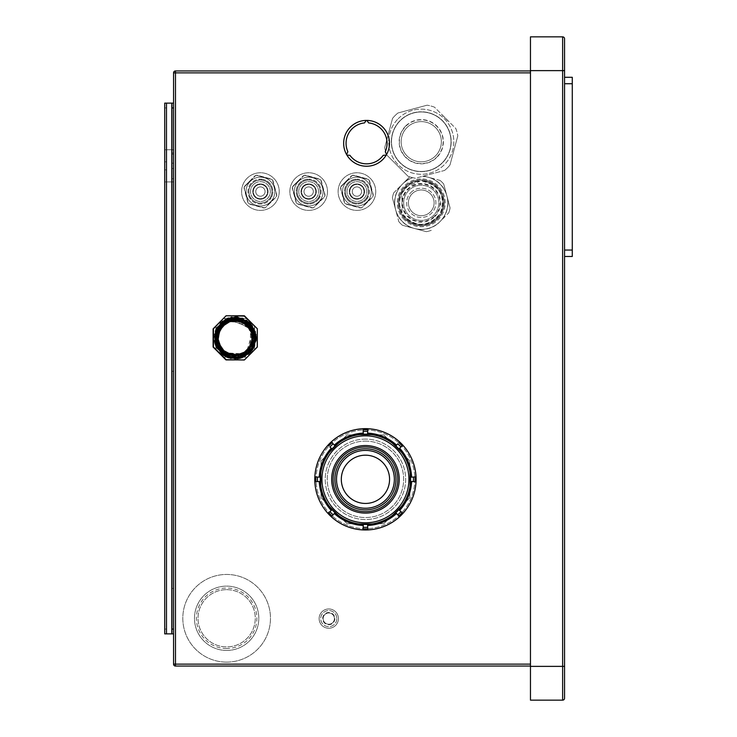 <?xml version="1.0" encoding="UTF-8"?>
<svg xmlns="http://www.w3.org/2000/svg" width="737" height="737" viewBox="0 0 737 737"><rect width="100%" height="100%" fill="white"/><g stroke="black" fill="none" stroke-linecap="round" stroke-linejoin="round"><path stroke-width="0.55" stroke-dasharray="3.69 2.76" d="M398.229 118.685A32.566 32.566 0 0 1 444.282 118.685A32.566 32.566 0 0 1 444.282 164.747A32.566 32.566 0 0 1 398.229 164.747A32.566 32.566 0 0 1 398.229 118.685A32.566 32.566 0 0 0 398.229 164.747A32.566 32.566 0 0 0 444.282 164.747A32.566 32.566 0 0 0 444.282 118.685A32.566 32.566 0 0 0 398.229 118.685M395.096 115.562A36.997 36.997 0 0 1 397.943 113.001L427.092 105.188A36.997 36.997 0 0 1 434.471 107.169L455.807 128.505A36.997 36.997 0 0 1 457.788 135.884L449.975 165.033A36.997 36.997 0 0 1 444.568 170.44L415.419 178.243A36.997 36.997 0 0 1 408.04 176.272L386.704 154.936A36.997 36.997 0 0 1 384.723 147.547L392.535 118.399A36.997 36.997 0 0 1 397.943 113.001L427.092 105.188L397.943 113.001A36.997 36.997 0 0 0 392.535 118.399L384.723 147.547A36.997 36.997 0 0 0 386.704 154.936L408.04 176.272A36.997 36.997 0 0 0 412.711 177.709A26.541 26.541 0 0 0 401.398 220.446A26.541 26.541 0 0 0 445.176 214.32A26.541 26.541 0 0 0 422.577 176.327L444.568 170.44A36.997 36.997 0 0 0 449.975 165.033L457.788 135.884A36.997 36.997 0 0 0 455.807 128.505L434.471 107.169A36.997 36.997 0 0 0 427.092 105.188L397.943 113.001A36.997 36.997 0 0 0 392.535 118.399L384.723 147.547A36.997 36.997 0 0 0 386.704 154.936L408.04 176.272A36.997 36.997 0 0 0 412.416 177.635A26.698 26.698 0 0 0 404.576 181.984L400.403 186.157A26.698 26.698 0 0 0 394.857 206.857L396.386 212.551A26.698 26.698 0 0 0 411.541 227.705L417.234 229.235A26.698 26.698 0 0 0 437.935 223.68L442.099 219.515A26.698 26.698 0 0 0 447.654 198.815L446.125 193.122A26.698 26.698 0 0 0 430.97 177.967L425.277 176.438A26.698 26.698 0 0 0 423.075 176.198L444.568 170.44L415.419 178.243L412.711 177.709A26.541 26.541 0 0 0 402.494 184.066A26.541 26.541 0 0 1 412.711 177.709A36.997 36.997 0 0 1 409.698 176.862A36.997 36.997 0 0 0 415.419 178.243A36.997 36.997 0 0 1 408.04 176.272L386.704 154.936A36.997 36.997 0 0 1 384.723 147.547L392.535 118.399A36.997 36.997 0 0 1 395.096 115.562M400.219 120.675A29.756 29.756 0 0 1 442.292 120.675A29.756 29.756 0 0 1 442.292 162.757A29.756 29.756 0 0 1 400.219 162.757A29.756 29.756 0 0 1 400.219 120.675A29.756 29.756 0 0 0 400.219 162.757A29.756 29.756 0 0 0 442.292 162.757A29.756 29.756 0 0 0 442.292 120.675A29.756 29.756 0 0 0 400.219 120.675M404.346 219.746A23.906 23.906 0 0 1 404.346 185.927A23.906 23.906 0 0 1 438.165 185.927A23.906 23.906 0 0 1 438.165 219.746A23.906 23.906 0 0 1 404.346 219.746A23.906 23.906 0 0 0 438.165 219.746A23.906 23.906 0 0 0 438.165 185.927A23.906 23.906 0 0 0 404.346 185.927A23.906 23.906 0 0 0 404.346 219.746M423.075 176.198L422.577 176.327A26.541 26.541 0 0 1 440.017 221.597A26.541 26.541 0 0 1 402.494 221.597A26.541 26.541 0 0 1 412.711 177.709A36.997 36.997 0 0 1 409.698 176.862L393.751 192.808A29.277 29.277 0 0 0 392.425 197.765A29.277 29.277 0 0 1 393.751 192.808A29.277 29.277 0 0 0 392.425 197.765L395.622 209.704A26.541 26.541 0 0 1 402.494 184.066A26.541 26.541 0 0 0 395.622 209.704L392.425 197.765A29.277 29.277 0 0 1 393.751 192.808L400.403 186.157M430.97 177.967L440.063 180.399A29.277 29.277 0 0 1 443.692 184.029A29.277 29.277 0 0 0 440.063 180.399L423.729 176.023L428.123 177.202L423.729 176.023L422.577 176.327A26.541 26.541 0 0 1 440.017 221.597A26.541 26.541 0 0 1 414.387 228.47L426.327 231.667A29.277 29.277 0 0 0 431.283 230.34A29.277 29.277 0 0 1 426.327 231.667L402.448 225.273A29.277 29.277 0 0 1 398.818 221.644L394.857 206.857M437.935 223.68L448.759 212.864A29.277 29.277 0 0 0 450.086 207.908A29.277 29.277 0 0 1 448.759 212.864A29.277 29.277 0 0 0 450.086 207.908L443.692 184.029L450.086 207.908A29.277 29.277 0 0 1 448.759 212.864L442.099 219.515M530.465 72.88L530.465 666.055L530.465 70.945L530.465 72.88L173.564 72.88L173.564 664.12L530.465 664.12M226.637 662.112A43.833 43.833 0 0 1 182.813 618.279A43.833 43.833 0 0 1 226.637 574.455A43.833 43.833 0 0 1 270.47 618.279A43.833 43.833 0 0 1 226.637 662.112A43.833 43.833 0 0 1 182.813 618.279A43.833 43.833 0 0 1 226.637 574.455A43.833 43.833 0 0 1 270.47 618.279A43.833 43.833 0 0 1 226.637 662.112M328.776 628.256A9.655 9.655 0 0 1 319.121 618.601A9.655 9.655 0 0 1 328.776 608.955A9.655 9.655 0 0 1 338.421 618.601A9.655 9.655 0 0 1 328.776 628.256A9.655 9.655 0 0 1 319.121 618.601A9.655 9.655 0 0 1 328.776 608.955A9.655 9.655 0 0 1 338.421 618.601A9.655 9.655 0 0 1 328.776 628.256M434.471 107.169A36.997 36.997 0 0 0 427.092 105.188A36.997 36.997 0 0 1 434.471 107.169L455.807 128.505A36.997 36.997 0 0 1 457.788 135.884A36.997 36.997 0 0 0 455.807 128.505L434.471 107.169M449.975 165.033L457.788 135.884L449.975 165.033A36.997 36.997 0 0 1 444.568 170.44A36.997 36.997 0 0 0 449.975 165.033M370.223 204.886A18.821 18.821 0 0 1 343.617 204.886A18.821 18.821 0 0 1 343.617 178.271A18.821 18.821 0 0 1 370.223 178.271A18.821 18.821 0 0 1 370.223 204.886A18.821 18.821 0 0 1 343.617 204.886A18.821 18.821 0 0 1 343.617 178.271A18.821 18.821 0 0 1 370.223 178.271A18.821 18.821 0 0 1 370.223 204.886M321.977 204.886A18.821 18.821 0 0 1 295.362 204.886A18.821 18.821 0 0 1 295.362 178.271A18.821 18.821 0 0 1 321.977 178.271A18.821 18.821 0 0 1 321.977 204.886A18.821 18.821 0 0 1 295.362 204.886A18.821 18.821 0 0 1 295.362 178.271A18.821 18.821 0 0 1 321.977 178.271A18.821 18.821 0 0 1 321.977 204.886M273.722 204.886A18.821 18.821 0 0 1 247.107 204.886A18.821 18.821 0 0 1 247.107 178.271A18.821 18.821 0 0 1 273.722 178.271A18.821 18.821 0 0 1 273.722 204.886A18.821 18.821 0 0 1 247.107 204.886A18.821 18.821 0 0 1 247.107 178.271A18.821 18.821 0 0 1 273.722 178.271A18.821 18.821 0 0 1 273.722 204.886M408.823 215.268A17.587 17.587 0 0 1 408.823 190.404A17.587 17.587 0 0 1 433.688 190.404A17.587 17.587 0 0 1 433.688 215.268A17.587 17.587 0 0 1 408.823 215.268A17.587 17.587 0 0 0 433.688 215.268A17.587 17.587 0 0 0 433.688 190.404A17.587 17.587 0 0 0 408.823 190.404A17.587 17.587 0 0 0 408.823 215.268M407.036 127.501A20.102 20.102 0 0 0 407.036 155.931A20.102 20.102 0 0 0 435.475 155.931A20.102 20.102 0 0 0 435.475 127.501A20.102 20.102 0 0 0 407.036 127.501A20.102 20.102 0 0 0 407.036 155.931A20.102 20.102 0 0 0 435.475 155.931A20.102 20.102 0 0 0 435.475 127.501A20.102 20.102 0 0 0 407.036 127.501A20.102 20.102 0 0 0 407.036 155.931A20.102 20.102 0 0 0 435.475 155.931A20.102 20.102 0 0 0 435.475 127.501A20.102 20.102 0 0 0 407.036 127.501M351.521 186.175A7.637 7.637 0 0 0 351.521 196.982A7.637 7.637 0 0 0 362.318 196.982A7.637 7.637 0 0 0 362.318 186.175A7.637 7.637 0 0 0 351.521 186.175A7.637 7.637 0 0 0 351.521 196.982A7.637 7.637 0 0 0 362.318 196.982A7.637 7.637 0 0 0 362.318 186.175A7.637 7.637 0 0 0 351.521 186.175M303.266 186.175A7.637 7.637 0 0 0 303.266 196.982A7.637 7.637 0 0 0 314.073 196.982A7.637 7.637 0 0 0 314.073 186.175A7.637 7.637 0 0 0 303.266 186.175A7.637 7.637 0 0 0 303.266 196.982A7.637 7.637 0 0 0 314.073 196.982A7.637 7.637 0 0 0 314.073 186.175A7.637 7.637 0 0 0 303.266 186.175M255.011 186.175A7.637 7.637 0 0 0 255.011 196.982A7.637 7.637 0 0 0 265.817 196.982A7.637 7.637 0 0 0 265.817 186.175A7.637 7.637 0 0 0 255.011 186.175A7.637 7.637 0 0 0 255.011 196.982A7.637 7.637 0 0 0 265.817 196.982A7.637 7.637 0 0 0 265.817 186.175A7.637 7.637 0 0 0 255.011 186.175M226.637 650.449A32.17 32.17 0 0 1 194.476 618.279A32.17 32.17 0 0 1 226.637 586.118A32.17 32.17 0 0 1 258.807 618.279A32.17 32.17 0 0 1 226.637 650.449A32.17 32.17 0 0 1 194.476 618.279A32.17 32.17 0 0 1 226.637 586.118A32.17 32.17 0 0 1 258.807 618.279A32.17 32.17 0 0 1 226.637 650.449M336.818 618.601A8.043 8.043 0 0 1 328.776 626.643A8.043 8.043 0 0 1 320.733 618.601A8.043 8.043 0 0 1 328.776 610.558A8.043 8.043 0 0 1 336.818 618.601A8.043 8.043 0 0 1 328.776 626.643A8.043 8.043 0 0 1 320.733 618.601A8.043 8.043 0 0 1 328.776 610.558A8.043 8.043 0 0 1 336.818 618.601M323.147 618.601A5.629 5.629 0 0 1 328.776 612.972A5.629 5.629 0 0 1 334.405 618.601A5.629 5.629 0 0 1 328.776 624.23A5.629 5.629 0 0 1 323.147 618.601A5.629 5.629 0 0 0 328.776 624.23A5.629 5.629 0 0 0 334.405 618.601A5.629 5.629 0 0 0 328.776 612.972A5.629 5.629 0 0 0 323.147 618.601M226.637 589.655A28.632 28.632 0 0 1 255.269 618.279A28.632 28.632 0 0 1 226.637 646.911A28.632 28.632 0 0 1 198.013 618.279A28.632 28.632 0 0 1 226.637 589.655A28.632 28.632 0 0 0 198.013 618.279A28.632 28.632 0 0 0 226.637 646.911A28.632 28.632 0 0 0 255.269 618.279A28.632 28.632 0 0 0 226.637 589.655M334.884 618.601A6.108 6.108 0 0 1 328.776 624.718A6.108 6.108 0 0 1 322.659 618.601A6.108 6.108 0 0 1 328.776 612.493A6.108 6.108 0 0 1 334.884 618.601M226.637 648.523A30.235 30.235 0 0 1 196.401 618.279A30.235 30.235 0 0 1 226.637 588.043A30.235 30.235 0 0 1 256.881 618.279A30.235 30.235 0 0 1 226.637 648.523M530.465 70.945L175.489 70.945L175.489 666.055L530.465 666.055M173.564 148.552L173.564 154.18L173.564 148.552L171.951 148.552L171.951 154.18L171.951 148.552M173.564 365.681L173.564 371.319L173.564 365.681L171.951 365.681L171.951 371.319L171.951 365.681M173.564 582.82L173.564 588.448L173.564 582.82L171.951 582.82L171.951 588.448L171.951 582.82M173.564 163.19L173.564 168.497L173.564 163.19L173.564 168.497L173.564 163.19L171.951 163.19L171.951 168.497L171.951 163.19L171.951 168.497L173.564 168.497L171.951 168.497L171.951 163.19L173.564 163.19M173.564 629.057L173.564 633.884L171.951 633.884L171.951 103.116L173.564 103.116L173.564 629.057M171.795 633.884L171.795 103.116L173.564 103.116L173.564 633.884L166.488 633.884L166.488 103.116L164.72 103.116L164.72 107.943L166.322 107.943L166.322 103.116L166.488 633.884M173.564 149.758L173.564 181.928L173.564 178.713L173.564 181.928L171.951 181.928L171.951 178.713L171.951 181.928L173.564 181.928L171.795 181.928L173.564 181.928L171.951 181.928L173.564 181.928L173.564 149.758L173.564 178.713L171.951 178.713L171.951 149.758L173.564 149.758L171.951 149.758L171.795 181.928L171.795 149.758L173.564 149.758L171.795 149.758L173.564 149.758L171.951 149.758L171.951 178.713L173.564 178.713L173.564 149.758M166.322 633.884L164.72 633.884L166.322 633.884L166.322 107.943M164.72 103.116L166.322 103.116M171.795 103.116L166.488 103.116M164.72 107.943L164.72 633.884M173.564 588.448L171.951 588.448M173.564 371.319L171.951 371.319M173.564 154.18L171.951 154.18M171.795 149.758L164.72 149.758L171.795 149.758L166.488 149.758L171.795 149.758L171.795 181.928L164.72 181.928L171.795 181.928L166.488 181.928L171.795 181.928L171.795 149.758M164.72 149.758L166.322 149.758L166.488 181.928L164.72 181.928L166.322 181.928L166.322 149.758L164.72 149.758L164.72 181.928L164.72 149.758M164.72 161.818L164.72 169.86L164.72 161.818L166.322 161.818L166.322 169.86L166.322 161.818L164.72 161.818M164.72 169.86L166.322 169.86L164.72 169.86M530.465 666.377L530.465 700.15L562.635 700.15L562.635 666.377L564.56 666.377L564.56 70.623L530.465 70.623L530.465 666.377L562.635 666.377L562.635 36.85L530.465 36.85L530.465 70.623M564.56 250.046L564.56 77.302L564.56 250.046L572.281 250.046L572.281 77.302L564.56 77.302M564.56 256.476L572.281 256.476L572.281 250.046M254.514 349.412L254.422 325.818L257.333 328.859L257.01 346.915L254.422 349.955L254.514 326.049L244.472 315.869M246.738 318.587L223.145 318.679L226.195 315.768L244.242 316.09L247.061 318.587L223.375 318.587L213.196 328.628M215.913 326.371L215.913 349.412L213.426 346.915L213.426 328.859L215.913 326.049L215.913 329.725M215.913 344.759L216.015 349.955L223.375 357.187L247.061 357.187L257.333 347.044L257.333 328.859M365.441 429.938A49.379 49.379 0 0 1 414.82 479.317A49.379 49.379 0 0 1 365.441 528.696A49.379 49.379 0 0 1 316.062 479.317A49.379 49.379 0 0 1 365.441 429.938A49.379 49.379 0 0 1 414.82 479.317A49.379 49.379 0 0 1 365.441 528.696A49.379 49.379 0 0 1 316.062 479.317A49.379 49.379 0 0 1 365.441 429.938M246.738 357.187L244.242 360.006L226.195 360.006L223.145 357.095L246.738 357.187L244.242 359.684L226.195 360.006M215.913 349.412L213.104 347.044M254.514 326.371L257.241 328.628M225.071 321.47L241.312 319.572L253.399 331.401L251.529 348.205L237.148 357.095A19.3 19.3 0 0 0 252.294 328.886C244.223 316.514 233.666 314.496 220.621 322.852L243.385 318.587L256.172 337.887L254.514 337.887L254.044 342.152M220.584 322.88L214.614 334.054M252.294 328.886L229.493 319.453M253.924 342.659L246.388 322.152L224.545 321.802L221.984 323.838M221.036 324.796L218.972 327.468L216.742 332.313M215.959 336.579L216.291 341.673M217.645 345.874L220.363 350.213M223.541 353.253L246.001 353.898M247.687 352.618L252.459 346.556M253.15 345.036L251.391 327.357L235.941 318.596M234.458 318.596L231.39 318.964M224.066 322.133L219.644 326.491M217.507 330.222L216.134 335.013M215.978 339.435L217.074 344.465M219.027 348.398L222.371 352.295M225.983 354.838L245.882 353.972L247.991 352.36M248.655 351.742L253.565 343.875M221.201 324.621L218.216 328.748M216.586 332.838L215.913 337.933M216.429 342.3L218.253 347.081M220.778 350.692L232.717 357.021L245.891 353.972L250.506 349.67M250.773 349.31L254.228 341.203M254.293 340.844L251.133 326.97L239.203 319.001M239.028 318.964L224.545 321.802L222.924 323.009M219.543 326.629L217 331.503M216.042 335.731L216.134 340.78M217.295 345.045L219.81 349.513M222.841 352.701L245.891 353.972L251.916 347.569M252.128 347.191L254.514 338.265M254.514 337.97L249.576 324.989L237.203 318.688M235.518 318.587L228.378 319.84M224.389 321.912L220.243 325.708M217.903 329.365L216.282 334.147M215.932 338.541L216.789 343.608M218.557 347.634L221.717 351.678M225.2 354.386L229.824 356.422M234.099 357.159L239.58 356.69M244.242 354.948L245.882 353.972C267.291 341.203 244.638 307.043 224.545 321.802L223.735 322.373M216.899 331.807L215.932 337.104M216.245 341.443L217.839 346.279M220.197 350.011L223.91 353.53M227.742 355.685L245.891 353.972L249.852 350.48M249.944 350.361L250.82 326.528L227.862 320.042M226.747 320.549L220.953 324.888M220.114 325.865L217.314 330.683M216.153 334.856L216.024 339.886M216.982 344.197L219.285 348.785M222.159 352.102L226.388 355.05M230.524 356.607L235.481 357.187M239.746 356.653L245.891 353.972L254.486 339.038M254.523 337.887L248.645 324.031L234.606 318.596M233.841 318.633L228.645 319.738M218.355 328.49L216.466 333.308M215.923 337.666L216.54 342.742M218.124 346.851L221.082 351.033M224.435 353.898L245.882 353.972L253.113 330.655L231.704 318.909M231.142 319.02L225.246 321.36M217.479 330.277L215.969 336.523M216.125 340.706L217.452 345.432M219.654 349.301L223.191 352.986M226.941 355.326L245.882 353.972L254.191 334.34L239.35 319.029C248.82 321.793 253.887 328.085 254.514 337.887C253.887 328.085 248.82 321.793 239.313 319.029M237.609 318.734L232.321 318.808M227.899 320.033L224.545 321.802C244.638 307.043 267.291 341.203 245.882 353.972C225.798 368.73 203.136 334.57 224.545 321.802C244.638 307.043 267.291 341.203 245.891 353.972C225.798 368.73 203.136 334.57 224.545 321.802C244.638 307.043 267.291 341.203 245.891 353.972C225.798 368.73 203.136 334.57 224.545 321.802C244.638 307.043 267.291 341.203 245.882 353.972C225.798 368.73 203.136 334.57 224.545 321.802C244.638 307.043 267.291 341.203 245.891 353.972C225.798 368.73 203.136 334.57 224.545 321.802C244.638 307.043 267.291 341.203 245.882 353.972C225.798 368.73 203.136 334.57 224.545 321.802C244.638 307.043 267.291 341.203 245.891 353.972C225.798 368.73 203.136 334.57 224.545 321.802C244.638 307.043 267.291 341.203 245.891 353.972C225.798 368.73 203.136 334.57 224.545 321.802L222.823 323.092M253.445 344.225L252.634 346.215M251.593 348.094L247.337 352.912M245.587 354.165L243.707 355.216M241.727 356.054L237.544 357.049M235.398 357.187L231.123 356.754M229.05 356.174L227.051 355.381M225.163 354.359L224.186 353.723M223.385 353.143L221.763 351.724M220.308 350.139L217.968 346.537M217.111 344.566L216.079 340.393M215.923 338.246L215.996 336.1M216.098 335.224L216.319 333.972M216.871 331.89L217.655 329.89M218.649 327.983L219.35 326.896M219.856 326.196L221.257 324.566M254.514 337.887C254.329 344.695 251.446 350.047 245.891 353.972C225.798 368.73 203.136 334.57 224.545 321.802M223.698 318.587L226.195 315.768L244.242 315.768M366.252 120.407A22.921 22.921 0 0 0 346.565 154.503L347.864 151.721A20.507 20.507 0 0 1 364.483 122.922L366.252 120.407M349.946 155.332L346.887 155.065A22.921 22.921 0 0 0 386.252 155.065L383.194 155.332A20.507 20.507 0 0 1 349.946 155.332M368.657 122.922A20.507 20.507 0 0 1 385.276 151.721L386.575 154.503A22.921 22.921 0 0 0 366.888 120.407L368.657 122.922M321.056 460.929L347.053 434.922L383.83 434.922L347.053 434.922L321.056 460.929L321.056 497.705L321.056 460.929L321.056 497.705L347.053 523.712L321.056 497.705L347.053 523.712L383.83 523.712L409.836 497.705L409.836 460.929L383.83 434.922L347.053 434.922L321.056 460.929L321.056 497.705L347.053 523.712L383.83 523.712L409.836 497.705L409.836 460.929L383.83 434.922L409.836 460.929L409.836 497.705L383.83 523.712L347.053 523.712L383.83 523.712L409.836 497.705L409.836 460.929L383.83 434.922L347.053 434.922L321.056 460.929M365.441 439.105A40.213 40.213 0 0 0 325.238 479.317A40.213 40.213 0 0 0 365.441 519.53A40.213 40.213 0 0 0 405.654 479.317A40.213 40.213 0 0 0 365.441 439.105A40.213 40.213 0 0 0 325.238 479.317A40.213 40.213 0 0 0 365.441 519.53A40.213 40.213 0 0 0 405.654 479.317A40.213 40.213 0 0 0 365.441 439.105M365.441 441.122A38.195 38.195 0 0 1 403.646 479.317A38.195 38.195 0 0 1 365.441 517.521A38.195 38.195 0 0 1 327.246 479.317A38.195 38.195 0 0 1 365.441 441.122A38.195 38.195 0 0 1 403.646 479.317A38.195 38.195 0 0 1 365.441 517.521A38.195 38.195 0 0 1 327.246 479.317A38.195 38.195 0 0 1 365.441 441.122M365.441 448.759A30.558 30.558 0 0 1 395.999 479.317A30.558 30.558 0 0 1 365.441 509.875A30.558 30.558 0 0 1 334.884 479.317A30.558 30.558 0 0 1 365.441 448.759A30.558 30.558 0 0 1 395.999 479.317A30.558 30.558 0 0 1 365.441 509.875A30.558 30.558 0 0 1 334.884 479.317A30.558 30.558 0 0 1 365.441 448.759A30.558 30.558 0 0 0 334.884 479.317A30.558 30.558 0 0 0 365.441 509.875A30.558 30.558 0 0 1 334.884 479.317A30.558 30.558 0 0 1 365.441 448.759A30.558 30.558 0 0 1 395.999 479.317A30.558 30.558 0 0 1 365.441 509.875A30.558 30.558 0 0 1 334.884 479.317A30.558 30.558 0 0 1 365.441 448.759A30.558 30.558 0 0 1 395.999 479.317A30.558 30.558 0 0 1 365.441 509.875A30.558 30.558 0 0 1 334.884 479.317A30.558 30.558 0 0 1 365.441 448.759A30.558 30.558 0 0 1 395.999 479.317A30.558 30.558 0 0 1 365.441 509.875A30.558 30.558 0 0 1 334.884 479.317A30.558 30.558 0 0 1 365.441 448.759A30.558 30.558 0 0 1 395.999 479.317A30.558 30.558 0 0 1 365.441 509.875A30.558 30.558 0 0 1 334.884 479.317A30.558 30.558 0 0 1 365.441 448.759A30.558 30.558 0 0 1 395.999 479.317A30.558 30.558 0 0 1 365.441 509.875A30.558 30.558 0 0 1 334.884 479.317A30.558 30.558 0 0 1 365.441 448.759A30.558 30.558 0 0 1 395.999 479.317A30.558 30.558 0 0 1 365.441 509.875A30.558 30.558 0 0 1 334.884 479.317A30.558 30.558 0 0 1 365.441 448.759A30.558 30.558 0 0 1 395.999 479.317A30.558 30.558 0 0 1 365.441 509.875A30.558 30.558 0 0 1 334.884 479.317A30.558 30.558 0 0 1 365.441 448.759A30.558 30.558 0 0 1 395.999 479.317A30.558 30.558 0 0 1 365.441 509.875A30.558 30.558 0 0 1 334.884 479.317A30.558 30.558 0 0 1 365.441 448.759A30.558 30.558 0 0 1 395.999 479.317A30.558 30.558 0 0 1 365.441 509.875A30.558 30.558 0 0 1 334.884 479.317A30.558 30.558 0 0 1 365.441 448.759A30.558 30.558 0 0 1 395.999 479.317A30.558 30.558 0 0 1 365.441 509.875A30.558 30.558 0 0 0 395.999 479.317A30.558 30.558 0 0 0 365.441 448.759M365.441 455.19A24.128 24.128 0 0 0 341.314 479.317A24.128 24.128 0 0 0 365.441 503.445A24.128 24.128 0 0 0 389.569 479.317A24.128 24.128 0 0 0 365.441 455.19M365.441 450.528A28.789 28.789 0 0 0 336.652 479.317A28.789 28.789 0 0 0 365.441 508.106A28.789 28.789 0 0 0 394.231 479.317A28.789 28.789 0 0 0 365.441 450.528A28.789 28.789 0 0 1 394.231 479.317A28.789 28.789 0 0 1 365.441 508.106A28.789 28.789 0 0 1 336.652 479.317A28.789 28.789 0 0 1 365.441 450.528A28.789 28.789 0 0 1 394.231 479.317A28.789 28.789 0 0 1 365.441 508.106A28.789 28.789 0 0 1 336.652 479.317A28.789 28.789 0 0 1 365.441 450.528A28.789 28.789 0 0 1 394.231 479.317A28.789 28.789 0 0 1 365.441 508.106A28.789 28.789 0 0 1 336.652 479.317A28.789 28.789 0 0 1 365.441 450.528A28.789 28.789 0 0 1 394.231 479.317A28.789 28.789 0 0 1 365.441 508.106A28.789 28.789 0 0 1 336.652 479.317A28.789 28.789 0 0 1 365.441 450.528M365.441 446.99A32.327 32.327 0 0 0 333.115 479.317A32.327 32.327 0 0 0 365.441 511.644A32.327 32.327 0 0 0 397.768 479.317A32.327 32.327 0 0 0 365.441 446.99M365.441 445.544A33.773 33.773 0 0 1 399.224 479.317A33.773 33.773 0 0 1 365.441 513.09A33.773 33.773 0 0 1 331.668 479.317A33.773 33.773 0 0 1 365.441 445.544M367.57 524.412L367.827 529.931M395.824 512.712L399.546 516.794M398.837 509.7L400.965 511.635M410.537 481.445L416.055 481.703M410.537 477.189L416.055 476.931M398.837 448.934L402.918 445.222M395.824 445.931L397.768 443.794M367.57 434.222L367.827 428.713M363.313 434.222L363.055 428.713M335.059 445.931L331.346 441.841M332.055 448.934L329.927 447M320.346 477.189L314.837 476.931M320.346 481.445L314.837 481.703M332.055 509.7L327.974 513.413M335.059 512.712L333.124 514.841M363.313 524.412L363.055 529.931M365.441 428.658A50.669 50.669 0 0 0 314.782 479.317A50.669 50.669 0 0 0 365.441 529.986A50.669 50.669 0 0 0 416.11 479.317A50.669 50.669 0 0 0 365.441 428.658M430.353 193.739A12.87 12.87 0 0 1 430.353 211.934A12.87 12.87 0 0 1 412.158 211.934A12.87 12.87 0 0 1 412.158 193.739A12.87 12.87 0 0 1 430.353 193.739A12.87 12.87 0 0 0 412.158 193.739A12.87 12.87 0 0 0 412.158 211.934A12.87 12.87 0 0 0 430.353 211.934A12.87 12.87 0 0 0 430.353 193.739M434.922 216.503A19.328 19.328 0 0 0 434.922 189.169A19.328 19.328 0 0 0 407.589 189.169A19.328 19.328 0 0 0 407.589 216.503A19.328 19.328 0 0 0 434.922 216.503M410.914 192.495A14.62 14.62 0 0 1 431.596 192.495A14.62 14.62 0 0 1 431.596 213.177A14.62 14.62 0 0 1 410.914 213.177A14.62 14.62 0 0 1 410.914 192.495A14.62 14.62 0 0 0 410.914 213.177A14.62 14.62 0 0 0 431.596 213.177A14.62 14.62 0 0 0 431.596 192.495A14.62 14.62 0 0 0 410.914 192.495M417.234 229.235L426.327 231.667A29.277 29.277 0 0 0 431.283 230.34A29.277 29.277 0 0 1 426.327 231.667L414.387 228.47A26.541 26.541 0 0 1 395.622 209.704A26.541 26.541 0 0 0 414.387 228.47L402.448 225.273L414.387 228.47A26.541 26.541 0 0 0 446.889 195.968L447.654 198.815M425.277 176.438L422.577 176.327A26.541 26.541 0 0 1 446.889 195.968L446.125 193.122M396.386 212.551L398.818 221.644A29.277 29.277 0 0 0 402.448 225.273A29.277 29.277 0 0 1 398.818 221.644A29.277 29.277 0 0 0 402.448 225.273L411.541 227.705M440.063 180.399A29.277 29.277 0 0 1 443.692 184.029A29.277 29.277 0 0 0 440.063 180.399M404.576 181.984L409.698 176.862L412.416 177.635M442.2 114.898L447.967 120.896L442.2 114.898M442.532 115.221L445.139 117.837L442.412 115.341M445.415 118.335L447.7 120.389L445.415 118.335M360.218 194.872A4.662 4.662 0 0 1 353.622 194.872A4.662 4.662 0 0 1 353.622 188.276A4.662 4.662 0 0 1 360.218 188.276A4.662 4.662 0 0 1 360.218 194.872A4.662 4.662 0 0 0 360.218 188.276A4.662 4.662 0 0 0 353.622 188.276A4.662 4.662 0 0 0 353.622 194.872A4.662 4.662 0 0 0 360.218 194.872M365.11 199.764A11.58 11.58 0 0 1 348.73 199.764A11.58 11.58 0 0 1 348.73 183.384A11.58 11.58 0 0 1 365.11 183.384A11.58 11.58 0 0 1 365.11 199.764A11.58 11.58 0 0 0 365.11 183.384A11.58 11.58 0 0 0 348.73 183.384A11.58 11.58 0 0 0 348.73 199.764A11.58 11.58 0 0 0 365.11 199.764A11.58 11.58 0 0 1 348.73 199.764A11.58 11.58 0 0 1 348.73 183.384A11.58 11.58 0 0 1 365.11 183.384A11.58 11.58 0 0 1 365.11 199.764A11.58 11.58 0 0 0 365.11 183.384A11.58 11.58 0 0 0 348.73 183.384A11.58 11.58 0 0 0 348.73 199.764A11.58 11.58 0 0 0 365.11 199.764A11.58 11.58 0 0 1 348.73 199.764A11.58 11.58 0 0 1 348.73 183.384M351.89 186.544A7.121 7.121 0 0 1 361.95 186.544A7.121 7.121 0 0 1 361.95 196.613A7.121 7.121 0 0 1 351.89 196.613A7.121 7.121 0 0 1 351.89 186.544A7.121 7.121 0 0 0 351.89 196.613A7.121 7.121 0 0 0 361.95 196.613A7.121 7.121 0 0 0 361.95 186.544A7.121 7.121 0 0 0 351.89 186.544M346.74 181.394A14.399 14.399 0 0 1 367.1 181.394A14.399 14.399 0 0 1 367.1 201.754A14.399 14.399 0 0 1 346.74 201.754A14.399 14.399 0 0 1 346.74 181.394A14.399 14.399 0 0 0 346.74 201.754A14.399 14.399 0 0 0 367.1 201.754A14.399 14.399 0 0 0 367.1 181.394A14.399 14.399 0 0 0 346.74 181.394M346.344 180.998L351.577 175.765A16.684 16.684 0 0 1 353.649 175.213L367.938 179.045A16.684 16.684 0 0 1 369.449 180.565L373.281 194.854A16.684 16.684 0 0 1 372.729 196.926L362.263 207.383A16.684 16.684 0 0 1 360.19 207.935L345.902 204.112A16.684 16.684 0 0 1 344.382 202.592L340.558 188.304A16.684 16.684 0 0 1 341.111 186.231L346.344 180.998M341.111 186.231L351.577 175.765A16.684 16.684 0 0 1 353.649 175.213L367.938 179.045A16.684 16.684 0 0 1 369.449 180.565L373.281 194.854A16.684 16.684 0 0 1 372.729 196.926L362.263 207.383A16.684 16.684 0 0 1 360.19 207.935L345.902 204.112A16.684 16.684 0 0 1 344.382 202.592L340.558 188.304A16.684 16.684 0 0 1 341.111 186.231M361.305 207.945L344.934 203.559L340.549 187.189L344.934 203.559L361.305 207.945L373.291 195.959L368.905 179.598L373.291 195.959L361.305 207.945M352.535 175.203L368.905 179.598L352.535 175.203L340.549 187.189L352.535 175.203M311.963 194.872A4.662 4.662 0 0 1 305.367 194.872A4.662 4.662 0 0 1 305.367 188.276A4.662 4.662 0 0 1 311.963 188.276A4.662 4.662 0 0 1 311.963 194.872A4.662 4.662 0 0 0 311.963 188.276A4.662 4.662 0 0 0 305.367 188.276A4.662 4.662 0 0 0 305.367 194.872A4.662 4.662 0 0 0 311.963 194.872M316.855 199.764A11.58 11.58 0 0 1 300.475 199.764A11.58 11.58 0 0 1 300.475 183.384A11.58 11.58 0 0 1 316.855 183.384A11.58 11.58 0 0 1 316.855 199.764A11.58 11.58 0 0 0 316.855 183.384A11.58 11.58 0 0 0 300.475 183.384A11.58 11.58 0 0 0 300.475 199.764A11.58 11.58 0 0 0 316.855 199.764A11.58 11.58 0 0 1 300.475 199.764A11.58 11.58 0 0 1 300.475 183.384A11.58 11.58 0 0 1 316.855 183.384A11.58 11.58 0 0 1 316.855 199.764A11.58 11.58 0 0 0 316.855 183.384A11.58 11.58 0 0 0 300.475 183.384A11.58 11.58 0 0 0 300.475 199.764A11.58 11.58 0 0 0 316.855 199.764A11.58 11.58 0 0 1 300.475 199.764A11.58 11.58 0 0 1 300.475 183.384M303.635 186.544A7.121 7.121 0 0 1 313.704 186.544A7.121 7.121 0 0 1 313.704 196.613A7.121 7.121 0 0 1 303.635 196.613A7.121 7.121 0 0 1 303.635 186.544A7.121 7.121 0 0 0 303.635 196.613A7.121 7.121 0 0 0 313.704 196.613A7.121 7.121 0 0 0 313.704 186.544A7.121 7.121 0 0 0 303.635 186.544M298.485 181.394A14.399 14.399 0 0 1 318.845 181.394A14.399 14.399 0 0 1 318.845 201.754A14.399 14.399 0 0 1 298.485 201.754A14.399 14.399 0 0 1 298.485 181.394A14.399 14.399 0 0 0 298.485 201.754A14.399 14.399 0 0 0 318.845 201.754A14.399 14.399 0 0 0 318.845 181.394A14.399 14.399 0 0 0 298.485 181.394M298.089 180.998L303.322 175.765A16.684 16.684 0 0 1 305.394 175.213L319.683 179.045A16.684 16.684 0 0 1 321.203 180.565L325.026 194.854A16.684 16.684 0 0 1 324.473 196.926L314.017 207.383A16.684 16.684 0 0 1 311.944 207.935L297.656 204.112A16.684 16.684 0 0 1 296.136 202.592L292.303 188.304A16.684 16.684 0 0 1 292.856 186.231L298.089 180.998M292.856 186.231L303.322 175.765A16.684 16.684 0 0 1 305.394 175.213L319.683 179.045A16.684 16.684 0 0 1 321.203 180.565L325.026 194.854A16.684 16.684 0 0 1 324.473 196.926L314.017 207.383A16.684 16.684 0 0 1 311.944 207.935L297.656 204.112A16.684 16.684 0 0 1 296.136 202.592L292.303 188.304A16.684 16.684 0 0 1 292.856 186.231M313.05 207.945L296.689 203.559L292.294 187.189L296.689 203.559L313.05 207.945L325.035 195.959L320.65 179.598L325.035 195.959L313.05 207.945M304.28 175.203L320.65 179.598L304.28 175.203L292.294 187.189L304.28 175.203M263.717 194.872A4.662 4.662 0 0 1 257.121 194.872A4.662 4.662 0 0 1 257.121 188.276A4.662 4.662 0 0 1 263.717 188.276A4.662 4.662 0 0 1 263.717 194.872A4.662 4.662 0 0 0 263.717 188.276A4.662 4.662 0 0 0 257.121 188.276A4.662 4.662 0 0 0 257.121 194.872A4.662 4.662 0 0 0 263.717 194.872M268.609 199.764A11.58 11.58 0 0 1 252.229 199.764A11.58 11.58 0 0 1 252.229 183.384A11.58 11.58 0 0 1 268.609 183.384A11.58 11.58 0 0 1 268.609 199.764A11.58 11.58 0 0 0 268.609 183.384A11.58 11.58 0 0 0 252.229 183.384A11.58 11.58 0 0 0 252.229 199.764A11.58 11.58 0 0 0 268.609 199.764A11.58 11.58 0 0 1 252.229 199.764A11.58 11.58 0 0 1 252.229 183.384A11.58 11.58 0 0 1 268.609 183.384A11.58 11.58 0 0 1 268.609 199.764A11.58 11.58 0 0 0 268.609 183.384A11.58 11.58 0 0 0 252.229 183.384A11.58 11.58 0 0 0 252.229 199.764A11.58 11.58 0 0 0 268.609 199.764A11.58 11.58 0 0 1 252.229 199.764A11.58 11.58 0 0 1 252.229 183.384M255.38 186.544A7.121 7.121 0 0 1 265.449 186.544A7.121 7.121 0 0 1 265.449 196.613A7.121 7.121 0 0 1 255.38 196.613A7.121 7.121 0 0 1 255.38 186.544A7.121 7.121 0 0 0 255.38 196.613A7.121 7.121 0 0 0 265.449 196.613A7.121 7.121 0 0 0 265.449 186.544A7.121 7.121 0 0 0 255.38 186.544M250.239 181.394A14.399 14.399 0 0 1 270.599 181.394A14.399 14.399 0 0 1 270.599 201.754A14.399 14.399 0 0 1 250.239 201.754A14.399 14.399 0 0 1 250.239 181.394A14.399 14.399 0 0 0 250.239 201.754A14.399 14.399 0 0 0 270.599 201.754A14.399 14.399 0 0 0 270.599 181.394A14.399 14.399 0 0 0 250.239 181.394M249.843 180.998L255.066 175.765A16.684 16.684 0 0 1 257.139 175.213L271.437 179.045A16.684 16.684 0 0 1 272.948 180.565L276.78 194.854A16.684 16.684 0 0 1 276.228 196.926L265.762 207.383A16.684 16.684 0 0 1 263.689 207.935L249.401 204.112A16.684 16.684 0 0 1 247.881 202.592L244.058 188.304A16.684 16.684 0 0 1 244.61 186.231L249.843 180.998M244.61 186.231L255.066 175.765A16.684 16.684 0 0 1 257.139 175.213L271.437 179.045A16.684 16.684 0 0 1 272.948 180.565L276.78 194.854A16.684 16.684 0 0 1 276.228 196.926L265.762 207.383A16.684 16.684 0 0 1 263.689 207.935L249.401 204.112A16.684 16.684 0 0 1 247.881 202.592L244.058 188.304A16.684 16.684 0 0 1 244.61 186.231M264.804 207.945L248.433 203.559L244.048 187.189L248.433 203.559L264.804 207.945L276.79 195.959L272.395 179.598L276.79 195.959L264.804 207.945M256.034 175.203L272.395 179.598L256.034 175.203L244.048 187.189L256.034 175.203M365.441 524.357A45.031 45.031 0 0 0 410.481 479.317A45.031 45.031 0 0 0 365.441 434.286A45.031 45.031 0 0 0 320.411 479.317A45.031 45.031 0 0 0 365.441 524.357A45.031 45.031 0 0 0 410.481 479.317A45.031 45.031 0 0 0 365.441 434.286A45.031 45.031 0 0 0 320.411 479.317A45.031 45.031 0 0 0 365.441 524.357M440.763 212.938L441.177 213.831A22.755 22.755 0 0 0 421.693 180.077L422.485 181.219L421.693 180.077A22.755 22.755 0 0 1 441.177 213.831A22.755 22.755 0 0 0 421.693 180.077L421.573 179.92A22.921 22.921 0 0 1 441.26 214.016L440.763 212.938A21.963 21.963 0 0 0 422.255 180.887M440.588 212.578L441.177 213.831L440.588 212.578A21.649 21.649 0 0 0 422.485 181.219A21.649 21.649 0 0 1 440.588 212.578M421.693 180.077L421.573 179.92A22.921 22.921 0 0 1 441.26 214.016L441.177 213.831M402.752 214.679A21.963 21.963 0 0 0 439.759 214.679L440.938 214.578A22.921 22.921 0 0 1 401.573 214.578L401.766 214.587A22.755 22.755 0 0 0 440.744 214.587A22.755 22.755 0 0 1 401.766 214.587L401.573 214.578A22.921 22.921 0 0 0 440.938 214.578L439.759 214.679M439.363 214.716L440.744 214.587L439.363 214.716A21.649 21.649 0 0 1 403.148 214.716A21.649 21.649 0 0 0 439.363 214.716M440.744 214.587A22.755 22.755 0 0 1 401.766 214.587M401.748 212.938A21.963 21.963 0 0 1 420.256 180.887L420.818 180.077A22.755 22.755 0 0 0 401.333 213.831L401.25 214.016A22.921 22.921 0 0 1 420.938 179.92L420.256 180.887M401.333 213.831L401.25 214.016A22.921 22.921 0 0 1 420.938 179.92L420.818 180.077A22.755 22.755 0 0 0 401.333 213.831A22.755 22.755 0 0 1 420.818 180.077M401.923 212.578L401.923 212.578A21.649 21.649 0 0 1 420.026 181.219L420.026 181.219A21.649 21.649 0 0 0 401.923 212.578M395.705 156.972A29.756 29.756 0 0 0 446.806 156.972L447 156.953A29.913 29.913 0 0 1 395.511 156.953L395.705 156.972A29.756 29.756 0 0 0 446.806 156.972L447 156.953A29.913 29.913 0 0 1 395.511 156.953L395.705 156.972M447.239 156.216A29.756 29.756 0 0 0 421.693 111.969L421.573 111.803A29.913 29.913 0 0 1 447.322 156.391L447.239 156.216A29.756 29.756 0 0 0 421.693 111.969L421.573 111.803A29.913 29.913 0 0 1 447.322 156.391L447.239 156.216M420.818 111.969A29.756 29.756 0 0 0 395.272 156.216L395.189 156.391A29.913 29.913 0 0 1 420.938 111.803L420.818 111.969A29.756 29.756 0 0 0 395.272 156.216L395.189 156.391A29.913 29.913 0 0 1 420.938 111.803L420.818 111.969M345.966 197.525A12.465 12.465 0 0 1 356.597 179.119L355.897 180.123A11.497 11.497 0 0 0 346.491 196.41L345.966 197.525A12.465 12.465 0 0 1 356.597 179.119L355.897 180.123A11.497 11.497 0 0 0 346.491 196.41L345.966 197.525M367.551 198.087A12.465 12.465 0 0 1 346.289 198.087L347.514 198.198A11.497 11.497 0 0 0 366.326 198.198L367.551 198.087A12.465 12.465 0 0 1 346.289 198.087L347.514 198.198A11.497 11.497 0 0 0 366.326 198.198L367.551 198.087M357.942 180.123L357.242 179.119A12.465 12.465 0 0 1 367.874 197.525L367.348 196.41A11.497 11.497 0 0 0 357.942 180.123A11.497 11.497 0 0 1 367.348 196.41L367.874 197.525A12.465 12.465 0 0 0 357.242 179.119L357.942 180.123M297.711 197.525A12.465 12.465 0 0 1 308.342 179.119L307.642 180.123A11.497 11.497 0 0 0 298.236 196.41L297.711 197.525A12.465 12.465 0 0 1 308.342 179.119L307.642 180.123A11.497 11.497 0 0 0 298.236 196.41L297.711 197.525M319.296 198.087A12.465 12.465 0 0 1 298.034 198.087L299.259 198.198A11.497 11.497 0 0 0 318.071 198.198L319.296 198.087A12.465 12.465 0 0 1 298.034 198.087L299.259 198.198A11.497 11.497 0 0 0 318.071 198.198L319.296 198.087M309.697 180.123L308.987 179.119A12.465 12.465 0 0 1 319.618 197.525L319.103 196.41A11.497 11.497 0 0 0 309.697 180.123A11.497 11.497 0 0 1 319.103 196.41L319.618 197.525A12.465 12.465 0 0 0 308.987 179.119L309.697 180.123M249.981 196.41L249.465 197.525A12.465 12.465 0 0 1 260.097 179.119L259.387 180.123A11.497 11.497 0 0 0 249.981 196.41A11.497 11.497 0 0 1 259.387 180.123L260.097 179.119A12.465 12.465 0 0 0 249.465 197.525L249.981 196.41M269.825 198.198L271.05 198.087A12.465 12.465 0 0 1 249.788 198.087L251.013 198.198A11.497 11.497 0 0 0 269.825 198.198A11.497 11.497 0 0 1 251.013 198.198L249.788 198.087A12.465 12.465 0 0 0 271.05 198.087L269.825 198.198M260.741 179.119A12.465 12.465 0 0 1 271.373 197.525L270.848 196.41A11.497 11.497 0 0 0 261.442 180.123L260.741 179.119A12.465 12.465 0 0 1 271.373 197.525L270.848 196.41A11.497 11.497 0 0 0 261.442 180.123L260.741 179.119M405.617 126.082A22.119 22.119 0 0 1 436.894 126.082A22.119 22.119 0 0 1 436.894 157.359A22.119 22.119 0 0 1 405.617 157.359A22.119 22.119 0 0 1 405.617 126.082M436.719 157.184A21.87 21.87 0 0 0 436.719 126.248A21.87 21.87 0 0 0 405.792 126.248A21.87 21.87 0 0 0 405.792 157.184A21.87 21.87 0 0 0 436.719 157.184M164.72 629.057L166.322 629.057M173.564 152.974L171.951 152.974L173.564 152.974M166.488 149.758L166.488 181.928L166.488 149.758M564.56 83.732L572.281 83.732M214.624 334.018L224.168 355.695L247.835 354.617L255.38 332.166L237.157 317.021L216.457 328.536L219.727 352L242.786 357.427L256.172 337.887M225.964 359.905L223.698 357.187M434.498 216.079A18.729 18.729 0 0 1 408.012 216.079A18.729 18.729 0 0 1 408.012 189.593A18.729 18.729 0 0 1 434.498 189.593A18.729 18.729 0 0 1 434.498 216.079M349.928 184.582A9.894 9.894 0 0 0 349.928 198.575A9.894 9.894 0 0 0 363.912 198.575A9.894 9.894 0 0 0 363.912 184.582A9.894 9.894 0 0 0 349.928 184.582A9.894 9.894 0 0 1 363.912 184.582A9.894 9.894 0 0 1 363.912 198.575A9.894 9.894 0 0 1 349.928 198.575A9.894 9.894 0 0 1 349.928 184.582M301.673 184.582A9.894 9.894 0 0 0 301.673 198.575A9.894 9.894 0 0 0 315.666 198.575A9.894 9.894 0 0 0 315.666 184.582A9.894 9.894 0 0 0 301.673 184.582A9.894 9.894 0 0 1 315.666 184.582A9.894 9.894 0 0 1 315.666 198.575A9.894 9.894 0 0 1 301.673 198.575A9.894 9.894 0 0 1 301.673 184.582M253.417 184.582A9.894 9.894 0 0 0 253.417 198.575A9.894 9.894 0 0 0 267.411 198.575A9.894 9.894 0 0 0 267.411 184.582A9.894 9.894 0 0 0 253.417 184.582A9.894 9.894 0 0 1 267.411 184.582A9.894 9.894 0 0 1 267.411 198.575A9.894 9.894 0 0 1 253.417 198.575A9.894 9.894 0 0 1 253.417 184.582M422.55 181.311C439.593 185.328 445.59 195.71 440.542 212.477M439.252 214.725C427.248 227.466 415.253 227.466 403.259 214.725M401.969 212.477L401.905 193.315L407.404 186.304L419.961 181.311"/><path stroke-width="1.11" d="M530.465 666.055L175.489 666.055L175.489 664.12L173.564 664.12A1.935 1.935 0 0 0 175.489 666.055A1.935 1.935 0 0 1 173.564 664.12L173.564 72.88A1.935 1.935 0 0 1 175.489 70.945A1.935 1.935 0 0 0 173.564 72.88L530.465 72.88M171.795 633.884L171.795 103.116L164.72 103.116L164.72 633.884L173.564 633.884M171.795 103.116L173.564 103.116M171.951 633.884L171.951 103.116M530.465 666.377L562.635 666.377L562.635 700.15A1.935 1.935 0 0 0 564.56 698.215L564.56 666.377L564.56 698.215A1.935 1.935 0 0 1 562.635 700.15L530.465 700.15L530.465 36.85L562.635 36.85A1.935 1.935 0 0 1 564.56 38.785L564.56 70.623L564.56 38.785A1.935 1.935 0 0 0 562.635 36.85A1.935 1.935 0 0 1 564.56 38.785M530.465 70.623L562.635 70.623L562.635 666.377L564.56 666.377L564.56 70.623L562.635 70.623L562.635 36.85M564.56 256.476L572.281 256.476L572.281 77.302L564.56 77.302M366.252 120.407A22.921 22.921 0 0 0 346.565 154.503L347.864 151.721A20.507 20.507 0 0 1 364.483 122.922L366.252 120.407M349.946 155.332L346.887 155.065A22.921 22.921 0 0 0 386.252 155.065L383.194 155.332A20.507 20.507 0 0 1 349.946 155.332M385.276 151.721A20.507 20.507 0 0 0 368.657 122.922L366.888 120.407A22.921 22.921 0 0 1 386.575 154.503L385.276 151.721M215.913 329.725L215.913 344.759M213.104 347.044L213.104 328.859L213.104 347.044L225.964 359.905L244.472 359.905L257.333 347.044L257.305 328.739L244.472 315.869M244.242 315.768L226.066 315.795L213.104 328.859M244.472 359.905L257.241 347.007L257.305 328.739L244.242 316.09L226.195 315.768M214.624 334.018C214.725 349.375 222.233 357.067 237.148 357.095M229.493 319.453L225.071 321.47M221.984 323.838L218.972 327.477L216.899 331.807M216.742 332.313L215.959 336.579M216.291 341.673L217.645 345.874M220.363 350.213L223.541 353.253M246.001 353.898L247.687 352.618M252.459 346.556L253.15 345.036M235.941 318.596L234.458 318.596M230.607 319.149L229.981 319.305M229.539 319.443L224.066 322.133M219.644 326.491L217.507 330.222M216.134 335.013L215.978 339.435M217.074 344.465L219.027 348.398M222.371 352.295L225.983 354.838M247.991 352.36L248.655 351.742M253.565 343.875L253.924 342.659M228.378 319.84L224.545 321.802L221.201 324.621M218.216 328.748L216.586 332.838M215.913 337.933L216.429 342.3M218.253 347.081L220.778 350.692M237.609 318.734L238.788 318.918M222.924 323.009L219.543 326.629M217 331.503L216.042 335.731M216.134 340.78L217.295 345.045M219.81 349.513L222.841 352.701M237.203 318.688L235.518 318.587M225.246 321.36L224.389 321.912M220.243 325.708L217.903 329.365M216.282 334.147L215.932 338.541M216.789 343.608L218.557 347.634M221.717 351.678L225.2 354.386M229.824 356.422L234.099 357.159M239.58 356.69L244.242 354.948M237.71 318.752L239.322 319.029A20.139 20.139 0 0 1 256.172 337.887L254.514 337.887A19.3 19.3 0 0 0 224.545 321.802L221.036 324.796M215.932 337.104L216.245 341.443M217.839 346.279L220.197 350.011M223.91 353.53L227.742 355.685M227.862 320.042L226.747 320.549M223.735 322.373L220.114 325.865M217.314 330.683L216.153 334.856M216.024 339.886L216.982 344.197M219.285 348.785L222.159 352.102M226.388 355.05L230.524 356.607M235.481 357.187L239.746 356.653M254.486 339.038L254.523 337.887M234.606 318.596L233.841 318.633M228.645 319.738L224.638 321.747M220.953 324.888L218.355 328.49M216.466 333.308L215.923 337.666M216.54 342.742L218.124 346.851M221.082 351.033L224.435 353.898M231.704 318.909L231.142 319.02M254.514 337.887A19.3 19.3 0 0 1 219.138 348.555A19.3 19.3 0 0 1 224.545 321.802L217.479 330.277M215.969 336.523L216.125 340.706M217.452 345.432L219.654 349.301M223.191 352.986L226.941 355.326M232.321 318.808L227.899 320.033M254.044 342.152L253.445 344.225M252.634 346.215L251.593 348.094M247.337 352.912L245.587 354.165M243.707 355.216L241.727 356.054M237.544 357.049L235.398 357.187M231.123 356.754L229.05 356.174M227.051 355.381L225.163 354.359M224.186 353.723L223.385 353.143M221.763 351.724L220.308 350.139M217.968 346.537L217.111 344.566M216.079 340.393L215.923 338.246M215.996 336.1L216.098 335.224M216.319 333.972L216.871 331.89M217.655 329.89L218.649 327.983M219.35 326.896L219.856 326.196M221.257 324.566L222.823 323.092M220.556 322.788L214.937 343.506L230.414 358.375L244.739 356.653L254.569 346.15L255.361 331.797L246.692 320.245L220.934 322.438L216.742 347.956L227.576 357.5L241.976 357.813L253.206 348.813L256.006 334.644L237.167 316.938L215.379 330.867L215.674 345.681L225.605 356.607L240.271 358.32L252.487 349.918L251.114 324.096L225.743 319.103L215.858 329.632L215.084 344.004L223.735 355.52L237.802 358.772L256.098 340.494L242.869 318.283L228.046 318.108L216.816 327.689L214.642 342.29L222.648 354.764L248.498 354.211L254.293 329.015L231.289 317.214L214.209 336.634L228.857 357.942L253.104 348.97L256.043 334.828L249.198 322.161L235.822 316.855L222.113 321.424L216.042 346.556L238.917 358.606L251.658 351.024L256.246 336.984L250.479 323.396L237.139 316.928L215.37 330.895L223.569 355.409L237.609 358.799L250.488 352.36L256.227 339.158L252.091 325.312L227.162 318.448L214.393 340.936L221.57 353.907L235.453 358.928L249.217 353.594L256.108 340.476L249.594 322.52L231.473 317.177L216.374 328.527L216.558 347.624L226.572 357.067L240.234 358.32L251.768 350.886L256.264 337.887C254.836 326.85 248.636 320.475 237.646 318.734L239.203 319.001M256.172 337.887L256.172 337.887A20.139 20.139 0 0 0 239.322 319.029M225.964 315.869L213.426 328.859L213.426 346.915L226.195 359.684L244.242 360.006M530.465 664.12L175.489 664.12L175.489 70.945L530.465 70.945M365.441 455.19A24.128 24.128 0 0 0 341.314 479.317A24.128 24.128 0 0 0 365.441 503.445A24.128 24.128 0 0 0 389.569 479.317A24.128 24.128 0 0 0 365.441 455.19M365.441 450.399A28.918 28.918 0 0 1 394.359 479.317A28.918 28.918 0 0 1 365.441 508.235A28.918 28.918 0 0 1 336.523 479.317A28.918 28.918 0 0 1 365.441 450.399M365.441 448.759A30.558 30.558 0 0 1 395.999 479.317A30.558 30.558 0 0 1 365.441 509.875A30.558 30.558 0 0 1 334.884 479.317A30.558 30.558 0 0 1 365.441 448.759M365.441 446.99A32.327 32.327 0 0 0 333.115 479.317A32.327 32.327 0 0 0 365.441 511.644A32.327 32.327 0 0 0 397.768 479.317A32.327 32.327 0 0 0 365.441 446.99M365.441 445.544A33.773 33.773 0 0 1 399.224 479.317A33.773 33.773 0 0 1 365.441 513.09A33.773 33.773 0 0 1 331.668 479.317A33.773 33.773 0 0 1 365.441 445.544M367.781 528.899L367.57 524.412A45.141 45.141 0 0 1 363.313 524.412L363.055 529.931A50.669 50.669 0 0 0 367.827 529.931L367.781 528.899A49.628 49.628 0 0 1 363.111 528.899M396.561 513.523A46.238 46.238 0 0 1 367.625 525.509M367.781 429.745L367.57 434.222A45.141 45.141 0 0 0 363.313 434.222L363.111 429.745A49.628 49.628 0 0 1 367.781 429.745L367.827 428.713A50.669 50.669 0 0 1 402.918 513.413L398.837 509.7A45.141 45.141 0 0 1 395.824 512.712L399.546 516.794A50.669 50.669 0 0 1 367.827 529.931M411.633 481.501A46.238 46.238 0 0 1 399.647 510.437M416.055 476.931L410.537 477.189A45.141 45.141 0 0 1 410.537 481.445L416.055 481.703M399.647 448.197A46.238 46.238 0 0 1 411.633 477.143M400.965 447A48.025 48.025 0 0 0 397.768 443.794L395.824 445.931A45.141 45.141 0 0 1 398.837 448.934L402.918 445.222M367.625 433.126A46.238 46.238 0 0 1 396.561 445.12M363.267 433.126A46.238 46.238 0 0 0 334.322 445.12M333.124 443.794A48.025 48.025 0 0 0 329.927 447L332.055 448.934A45.141 45.141 0 0 1 335.059 445.931L331.346 441.841A50.669 50.669 0 0 1 367.827 428.713M331.245 448.197A46.238 46.238 0 0 0 319.25 477.143M329.927 511.635A48.025 48.025 0 0 0 333.124 514.841L332.037 516.029A49.628 49.628 0 0 1 328.739 512.722L332.055 509.7A45.141 45.141 0 0 0 335.059 512.712L331.346 516.794A50.669 50.669 0 0 1 314.837 481.703L320.346 481.445A45.141 45.141 0 0 1 320.346 477.189L314.837 476.931A50.669 50.669 0 0 1 331.346 441.841M319.25 481.501A46.238 46.238 0 0 0 331.245 510.437M334.322 513.523A46.238 46.238 0 0 0 363.267 525.509M332.037 516.029L331.346 516.794A50.669 50.669 0 0 0 363.055 529.931M314.837 481.703A50.669 50.669 0 0 1 314.837 476.931M363.111 429.745L363.055 428.713M397.768 514.841A48.025 48.025 0 0 0 400.965 511.635L402.918 513.413A50.669 50.669 0 0 1 399.546 516.794M328.739 512.722L327.974 513.413M171.951 107.943L173.564 107.943M171.951 629.057L173.564 629.057M166.488 633.884L166.488 103.116M564.56 250.046L572.281 250.046M564.56 83.732L572.281 83.732M217.286 337.887A17.928 17.928 0 0 0 245.126 352.83A17.928 17.928 0 0 0 243.698 322.087A17.928 17.928 0 0 0 217.286 337.887M217.857 337.887A17.356 17.356 0 0 0 235.214 355.243A17.356 17.356 0 0 0 252.579 337.887A17.356 17.356 0 0 0 235.214 320.531A17.356 17.356 0 0 0 217.857 337.887M365.441 435.825A43.492 43.492 0 0 1 408.934 479.317A43.492 43.492 0 0 1 365.441 522.809A43.492 43.492 0 0 1 321.949 479.317A43.492 43.492 0 0 1 365.441 435.825M365.441 434.222A45.095 45.095 0 0 1 410.546 479.317A45.095 45.095 0 0 1 365.441 524.412A45.095 45.095 0 0 1 320.346 479.317A45.095 45.095 0 0 1 365.441 434.222M367.708 527.287A48.025 48.025 0 0 1 363.184 527.287M315.869 481.657A49.628 49.628 0 0 1 315.869 476.977M317.472 481.583A48.025 48.025 0 0 1 317.472 477.06M363.184 431.348A48.025 48.025 0 0 1 367.708 431.348M402.153 512.722A49.628 49.628 0 0 1 398.846 516.029M415.023 476.977A49.628 49.628 0 0 1 415.023 481.657M413.411 477.06A48.025 48.025 0 0 1 413.411 481.583M398.846 442.605A49.628 49.628 0 0 1 402.153 445.913M328.739 445.913A49.628 49.628 0 0 1 332.037 442.605"/></g></svg>
